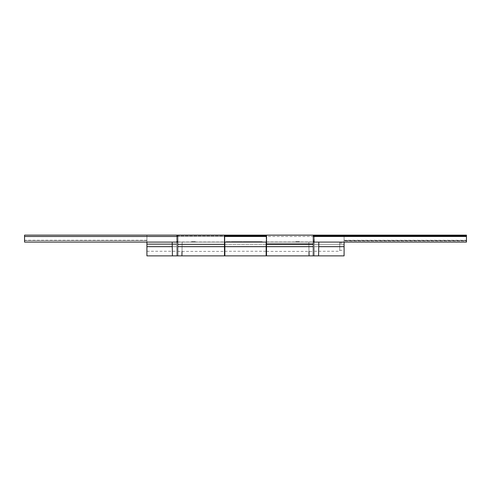<?xml version="1.0" encoding="UTF-8"?>
<svg xmlns="http://www.w3.org/2000/svg" width="491" height="491" viewBox="0 0 491 491"><rect width="100%" height="100%" fill="white"/><g stroke="black" fill="none" stroke-linecap="round" stroke-linejoin="round"><path stroke-width="0.37" stroke-dasharray="2.46 1.84" d="M466.45 242.094L344.087 242.094L344.087 240.934L466.45 240.934L466.45 242.094L313.522 242.094L466.45 242.094L344.087 242.094L344.087 240.283L344.087 242.094L466.45 242.094L466.45 240.283L466.45 242.094L344.087 242.094L344.087 235.134L344.087 244.34L314.363 244.34L314.363 235.134L466.45 235.134L466.45 240.541L466.45 235.134L344.087 235.134L344.087 244.34L314.363 244.34L314.363 251.263L314.363 246.66L344.087 246.66L339.735 246.66L339.735 251.263L339.735 246.66L339.735 250.287L339.735 246.66L344.087 246.66L344.087 255.866L344.087 243.033L344.087 250.287L344.087 246.66L339.735 246.66L344.087 246.66L344.087 243.033L344.087 246.66L314.363 246.66L314.363 255.866L314.363 242.83L314.363 246.66L339.735 246.66L339.735 251.263L339.735 242.057L339.735 250.287L339.735 246.66L314.363 246.66L314.363 235.134L344.087 235.134L344.087 240.541L466.45 240.541L344.087 240.541L344.087 240.934L466.45 240.934L466.45 240.541L466.45 242.094L466.45 240.283L466.45 242.094M313.276 235.858L313.276 235.134L313.276 235.858M224.479 235.858L224.479 235.134L224.479 235.858M309.072 255.866L314.363 255.866L314.363 239.295L314.363 255.866L318.573 255.866L309.072 255.866L308.833 242.094L308.974 250.183L308.913 246.66L266.521 246.66L313.276 246.66L313.276 247.581L313.276 245.739L313.276 246.66L266.521 246.66L266.521 241.946L266.521 255.866L266.521 246.66L313.276 246.66L313.276 251.374L313.276 246.66L266.521 246.66L266.521 251.374L266.521 246.66L308.913 246.66L308.833 242.094L266.521 242.094L266.521 235.858L266.521 242.094L314.123 242.094L176.877 242.094L224.479 242.094L224.479 246.66L177.724 246.66L177.724 251.374L177.724 246.66L224.479 246.66L224.479 255.866L224.479 246.66L182.087 246.66L224.479 246.66L224.479 236.496L224.479 242.094L182.167 242.094L181.928 255.866L182.167 242.094L181.928 255.866L172.427 255.866L176.637 255.866L176.637 246.66L146.913 246.66L146.913 251.263L146.913 246.66L176.637 246.66L176.637 251.263L176.637 246.66L146.913 246.66L146.913 243.941L176.637 243.941L176.637 244.34L146.913 244.34L176.637 244.34L176.637 255.866L176.637 239.295L176.877 242.094L224.841 242.094L224.841 236.496L176.637 236.496L176.637 235.858L224.841 235.858L224.841 236.496L224.841 235.134L314.363 235.134L314.363 236.496L266.159 236.496L266.159 242.094L314.123 242.094L314.363 236.496L266.159 236.496L266.159 242.094L224.841 242.094L224.841 236.496L176.637 236.496L176.637 255.866L181.928 255.866M224.841 246.66L224.841 251.263L224.841 246.66L266.159 246.66L224.841 246.66L224.841 255.866L224.841 242.83L224.841 246.66L266.159 246.66L266.159 251.263L266.159 235.134L266.159 244.34L224.841 244.34L224.841 246.66L266.159 246.66L266.159 242.057L266.159 255.866L266.159 244.34L224.841 244.34L224.841 235.134L224.841 246.66L266.159 246.66L224.841 246.66L224.841 242.057L224.841 246.66M195.326 242.094L191.558 242.094L195.326 242.094L191.558 242.094L195.326 242.094L195.326 241.658L193.442 241.658L193.479 242.094L194.755 242.094L193.767 242.094L193.767 241.658L194.755 241.658L194.755 242.094L192.067 242.094L194.755 242.094L192.104 242.094L194.755 242.094L193.767 242.094L194.755 242.094L194.755 241.658L194.755 242.094L194.755 241.658L193.767 241.658L193.767 242.094L193.767 241.658L193.767 242.094L193.767 241.658L194.166 242.094L194.166 241.658L194.614 241.658L194.614 242.094L194.166 242.094L194.755 242.094L194.614 241.658L194.473 242.094L192.386 242.094L194.473 242.094L194.473 241.658L192.386 241.658L192.386 242.094L192.104 241.658L192.104 242.094L192.104 241.658L192.104 242.094L192.104 241.658L192.239 242.094L192.239 241.658L192.239 242.094L192.239 241.658L192.386 242.094L192.386 241.658L194.448 241.658L194.448 242.094L194.614 241.658L194.614 242.094L194.252 241.658L194.252 242.094L194.755 241.658L193.767 241.658L193.767 242.094L194.252 242.094L194.252 241.658L193.767 241.658L193.767 242.094L193.767 241.658L194.553 241.658L192.104 241.658L194.755 241.658L194.755 242.094L194.755 241.658L194.755 242.094L194.755 241.658L194.148 241.658L194.148 242.094L194.148 241.658L193.571 241.658L193.571 242.094L193.571 241.658L193.11 241.658L193.11 242.094L194.467 241.658L194.473 242.094L192.067 242.094L193.11 242.094L193.11 241.658L192.613 241.658L192.613 242.094L192.613 241.658L192.331 242.094L192.576 241.658L192.576 242.094L192.576 241.658L192.546 242.094L192.546 241.658L192.067 241.658L192.067 242.094L192.067 241.658L192.515 241.658L192.515 242.094L192.515 241.658L192.779 242.094L192.779 241.658L193.037 242.094L193.429 241.658L193.429 242.094L193.429 241.658L193.429 242.094L193.429 241.658L192.368 241.658L192.368 242.094L192.104 241.658L192.104 242.094L192.104 241.658L192.104 242.094L192.104 241.658L192.239 242.094L192.239 241.658L192.239 242.094L192.239 241.658L192.368 242.094L192.368 241.658L194.51 241.658L194.51 242.094L194.473 241.658L192.067 241.658L195.326 242.094L191.558 242.094L193.442 242.094L193.442 241.658L191.558 241.658L191.558 242.094L191.558 241.658L193.049 241.658L193.049 242.094L194.411 242.094L194.227 241.658L193.564 241.658L194.614 241.658L194.614 242.094L194.731 241.658L194.614 242.094L194.614 241.658L193.564 241.658L193.564 242.094L194.473 242.094L194.473 241.658L194.614 242.094L194.614 241.658L194.614 242.094L193.847 242.094L193.847 241.658L194.227 242.094L193.564 242.094L193.564 241.658L193.847 242.094L193.564 241.658L193.564 242.094L194.614 242.094L194.755 241.658L194.755 242.094L192.533 242.094L192.533 241.658L194.755 241.658L194.755 242.094L194.755 241.658L192.411 241.658L192.411 242.094L194.755 242.094L194.755 241.658L192.239 241.658L192.239 242.094L192.411 241.658L192.398 242.094L192.951 242.094L192.239 242.094L192.104 241.658L192.104 242.094L192.104 241.658L192.104 242.094L192.104 241.658L192.239 242.094L192.239 241.658L192.239 242.094L192.239 241.658L192.368 242.094L192.368 241.658L192.429 242.094L192.429 241.658L192.951 241.658L192.951 242.094L192.951 241.658L192.951 242.094L192.951 241.658L192.589 242.094L192.589 241.658L192.239 242.094L192.104 241.658L192.104 242.094L192.104 241.658L192.104 242.094L192.104 241.658L192.533 242.094L192.104 241.658L194.755 241.658L194.755 242.094L194.755 241.658L194.755 242.094L194.755 241.658L194.614 242.094L194.614 241.658L194.614 242.094L194.614 241.658L194.479 242.094L192.576 242.094L194.479 242.094L194.479 241.658L194.319 242.094L194.319 241.658L192.576 241.658L192.576 242.094L192.576 241.658L194.227 241.658L194.227 242.094L194.227 241.658L194.448 242.094L194.755 241.658L194.755 242.094L194.755 241.658L194.755 242.094L194.755 241.658L194.614 242.094L194.614 241.658L194.405 242.094L194.405 241.658L192.067 241.658L192.067 242.094L194.614 242.094L192.067 242.094L192.067 241.658L192.067 242.094L192.067 241.658L194.454 241.658L194.454 242.094L194.614 241.658L194.614 242.094L194.614 241.658L194.614 242.094L194.614 241.658L192.576 241.658L194.755 241.658L192.067 241.658L194.755 241.658L194.755 242.094L193.086 242.094L193.086 241.658L194.197 241.658L193.086 241.658L194.197 241.658L194.197 242.094L194.197 241.658L193.086 241.658L193.086 242.094L193.086 241.658L193.086 242.094L194.755 242.094L194.755 241.658L194.755 242.094L194.755 241.658L193.902 241.658L193.902 242.094L193.902 241.658L193.902 242.094L193.902 241.658L194.178 242.094L194.178 241.658L194.614 241.658L194.614 242.094L194.614 241.658L194.614 242.094L194.614 241.658L194.411 242.094L194.411 241.658L193.528 241.658L193.528 242.094L193.528 241.658L193.528 242.094L193.528 241.658L194.006 241.658L194.006 242.094L194.006 241.658L194.006 242.094L194.006 241.658L192.816 241.658L192.816 242.094L192.816 241.658L192.816 242.094L192.816 241.658L193.393 241.658L193.393 242.094L193.049 242.094L193.393 241.658L193.393 242.094L193.393 241.658L192.411 241.658L192.411 242.094L193.393 242.094L193.393 241.658L192.349 241.658L192.349 242.094L192.239 241.658L192.239 242.094L192.239 241.658L192.239 242.094L192.239 241.658L193.018 241.658L193.018 242.094L192.104 242.094L193.018 242.094L193.018 241.658L193.018 242.094L193.018 241.658L192.104 241.658L192.104 242.094L192.104 241.658L192.104 242.094L192.104 241.658L192.239 242.094L192.239 241.658L192.239 242.094L192.239 241.658L194.448 241.658L194.448 242.094L192.368 242.094L192.239 241.658L192.724 241.658L192.718 242.094L192.718 241.658L192.718 242.094L192.718 241.658L194.166 241.658L194.166 242.094L194.166 241.658L194.166 242.094L194.166 241.658L195.326 241.658L195.326 242.094L195.326 241.658L191.558 241.658L195.326 241.658L195.326 242.094L195.326 241.658L194.166 241.658L194.166 242.094L195.326 242.094L191.558 242.094L194.166 242.094L194.166 241.658L194.166 242.094L194.166 241.658L192.718 241.658L192.718 242.094L192.718 241.658L192.718 242.094L192.718 241.658L191.558 241.658L191.558 242.094L191.558 241.658L191.558 242.094L191.558 241.658L193.442 241.658L193.442 242.094L193.442 241.658L195.326 241.658L195.326 242.094M296.834 242.094L299.442 242.094L295.674 242.094L299.442 242.094L296.245 242.094L298.89 242.094L296.245 242.094L297.564 242.094L296.852 242.094L296.834 241.658L296.533 242.094L298.608 242.094L296.208 242.094L298.89 242.094L296.208 242.094L298.89 242.094L296.496 242.094L298.89 242.094L297.908 242.094L297.908 241.658L298.89 241.658L298.89 242.094L298.89 241.658L298.89 242.094L298.89 241.658L297.908 241.658L297.908 242.094L298.89 242.094L297.908 242.094L297.908 241.658L297.908 242.094L297.908 241.658L298.307 242.094L298.307 241.658L298.755 241.658L298.755 242.094L298.755 241.658L298.608 242.094L296.527 242.094L298.608 242.094L298.608 241.658L296.527 241.658L296.527 242.094L296.245 241.658L296.245 242.094L296.245 241.658L296.245 242.094L296.245 241.658L296.38 242.094L296.38 241.658L296.38 242.094L296.38 241.658L296.527 242.094L296.527 241.658L298.589 241.658L298.589 242.094L298.755 241.658L298.755 242.094L298.755 241.658L298.387 242.094L298.755 241.658L296.245 241.658L298.89 241.658L297.908 241.658L297.908 242.094L298.387 242.094L298.387 241.658L297.908 241.658L297.908 242.094L297.908 241.658L298.89 241.658L298.89 242.094L298.89 241.658L298.89 242.094L298.89 241.658L298.289 241.658L298.289 242.094L298.289 241.658L297.712 241.658L297.712 242.094L297.712 241.658L297.62 242.094L297.62 241.658L297.251 242.094L297.251 241.658L296.754 241.658L296.754 242.094L296.754 241.658L296.466 242.094L296.717 241.658L296.687 242.094L296.717 241.658L296.656 242.094L296.208 242.094L296.687 242.094L296.687 241.658L296.208 241.658L296.208 242.094L296.208 241.658L296.92 241.658L296.92 242.094L296.496 241.658L296.509 242.094L297.564 242.094L296.92 242.094L296.92 241.658L297.178 242.094L297.564 241.658L297.564 242.094L297.564 241.658L297.564 242.094L297.564 241.658L296.478 241.658L296.478 242.094L296.245 241.658L296.245 242.094L296.245 241.658L296.245 242.094L296.245 241.658L296.38 242.094L296.38 241.658L296.38 242.094L296.38 241.658L298.608 241.658L298.608 242.094L296.509 242.094L296.245 241.658L297.564 241.658L295.674 241.658L297.558 241.658L297.534 242.094L298.651 241.658L298.651 242.094L298.608 241.658L296.208 241.658L298.755 241.658L298.755 242.094L298.884 241.658L298.755 242.094L298.755 241.658L297.706 241.658L297.706 242.094L298.608 242.094L298.608 241.658L298.755 242.094L298.755 241.658L298.755 242.094L298.368 241.658L298.368 242.094L297.706 242.094L297.706 241.658L297.988 242.094L297.706 241.658L297.706 242.094L298.755 242.094L297.669 242.094L298.755 242.094L298.89 241.658L298.89 242.094L296.668 242.094L296.668 241.658L298.89 241.658L298.89 242.094L298.89 241.658L296.552 241.658L296.552 242.094L298.89 242.094L298.89 241.658L296.38 241.658L296.38 242.094L296.245 241.658L296.245 242.094L296.245 241.658L296.245 242.094L296.245 241.658L296.38 242.094L296.38 241.658L296.38 242.094L296.38 241.658L296.509 242.094L296.509 241.658L297.092 241.658L297.092 242.094L296.564 242.094L296.564 241.658L296.38 242.094L297.092 242.094L297.092 241.658L297.092 242.094L297.092 241.658L296.73 242.094L296.73 241.658L296.539 242.094L296.245 241.658L296.245 242.094L296.245 241.658L296.245 242.094L296.245 241.658L296.668 242.094L296.245 241.658L298.89 241.658L298.89 242.094L298.89 241.658L298.89 242.094L298.89 241.658L298.755 242.094L298.755 241.658L298.755 242.094L298.755 241.658L298.62 242.094L296.717 242.094L298.62 242.094L298.62 241.658L298.46 242.094L298.46 241.658L296.717 241.658L296.717 242.094L296.717 241.658L298.368 241.658L298.368 242.094L298.368 241.658L298.589 242.094L298.89 241.658L298.89 242.094L298.89 241.658L298.89 242.094L298.89 241.658L298.755 242.094L298.755 241.658L298.546 242.094L298.546 241.658L296.208 241.658L296.208 242.094L298.755 242.094L296.208 242.094L296.208 241.658L296.208 242.094L296.208 241.658L298.596 241.658L298.596 242.094L298.755 241.658L298.755 242.094L298.755 241.658L298.755 242.094L298.755 241.658L296.717 241.658L298.89 241.658L296.208 241.658L298.89 241.658L298.89 242.094L298.043 242.094L298.89 242.094L298.89 241.658L298.89 242.094L298.89 241.658L298.043 241.658L298.043 242.094L298.043 241.658L298.043 242.094L298.043 241.658L298.319 242.094L298.319 241.658L298.755 241.658L298.755 242.094L298.755 241.658L298.755 242.094L298.755 241.658L298.553 242.094L298.553 241.658L297.669 241.658L297.669 242.094L297.669 241.658L297.669 242.094L297.669 241.658L298.147 241.658L298.147 242.094L298.147 241.658L298.147 242.094L298.147 241.658L296.957 241.658L296.957 242.094L296.957 241.658L296.957 242.094L296.957 241.658L297.19 242.094L297.534 241.658L297.534 242.094L297.534 241.658L296.546 241.658L296.546 242.094L297.534 242.094L297.534 241.658L296.49 241.658L296.49 242.094L296.38 241.658L296.38 242.094L296.38 241.658L296.38 242.094L296.38 241.658L297.159 241.658L297.159 242.094L296.245 242.094L297.159 242.094L297.159 241.658L297.159 242.094L297.159 241.658L296.245 241.658L296.245 242.094L296.245 241.658L296.245 242.094L296.245 241.658L296.38 242.094L296.38 241.658L296.38 242.094L296.38 241.658L298.583 241.658L298.583 242.094L296.509 242.094L296.509 241.658L297.534 241.658L297.558 242.094L295.674 242.094L295.674 241.658L295.674 242.094L296.834 242.094L296.834 241.658L296.834 242.094L298.283 242.094L298.283 241.658L296.834 241.658L296.834 242.094L296.834 241.658L299.442 242.094L299.442 241.658L298.283 241.658L299.442 241.658L299.442 242.094L297.558 242.094L297.558 241.658L299.442 241.658L295.674 241.658L299.442 241.658L295.674 241.658L295.674 242.094L295.674 241.658L295.674 242.094L297.558 242.094L297.558 241.658L297.558 242.094L299.442 242.094L299.442 241.658L299.442 242.094L299.442 241.658L299.442 242.094L298.283 242.094L298.283 241.658L298.283 242.094L298.283 241.658L298.283 242.094L296.834 242.094L296.834 241.658L296.834 242.094L295.674 242.094L295.674 241.658L296.834 241.658L296.834 242.094M236.165 242.094L238.632 242.094L235.373 242.094L237.945 242.094L236.165 242.094L236.165 241.658L238.786 241.658L238.16 241.658L238.16 242.094L238.773 242.094L237.705 242.094L241.652 242.094L237.472 242.094L242.437 242.094L237.472 242.094L240.627 242.094L240.627 241.658L240.455 242.094L240.455 241.658L237.472 241.658L237.472 242.094L237.472 241.658L240.289 241.658L240.289 242.094L240.449 241.658L240.449 242.094L240.449 241.658L240.136 242.094L240.136 241.658L237.705 241.658L237.705 242.094L238.16 242.094L238.16 241.658L237.705 241.658L240.516 241.658L240.516 242.094L237.705 242.094L237.705 241.658L237.945 242.094L232.114 242.094L238.632 242.094L235.373 242.094L237.945 242.094L237.945 241.658L236.374 241.658L236.374 242.094L236.374 241.658L235.612 241.658L235.612 242.094L235.373 241.658L236.048 241.658L236.061 242.094L231.605 242.094L235.036 242.094L235.036 241.658L234.864 242.094L234.864 241.658L231.887 241.658L231.887 242.094L234.864 242.094L231.887 242.094L231.887 241.658L234.698 241.658L234.698 242.094L234.858 241.658L234.858 242.094L234.858 241.658L234.551 242.094L234.551 241.658L232.568 241.658L232.568 242.094L232.568 241.658L232.114 241.658L232.114 242.094L232.114 241.658L234.925 241.658L234.925 242.094L234.925 241.658L236.061 241.658L235.84 242.094L236.061 241.658L233.556 241.658L233.556 242.094L235.84 242.094L235.84 241.658L233.513 241.658L233.513 242.094L233.556 241.658L234.176 241.658L232.114 241.658L233.691 241.658L233.691 242.094L233.513 241.658L234.446 241.658L234.446 242.094L233.691 242.094L233.691 241.658L234.839 241.658L231.887 241.658L235.036 241.658L235.036 242.094L234.256 241.658L235.385 241.658L235.373 242.094L235.373 241.658L235.784 242.094L235.784 241.658L238.632 241.658L238.632 242.094L238.632 241.658L238.558 242.094L238.558 241.658L236.625 241.658L236.625 242.094L236.625 241.658L235.938 241.658L235.938 242.094L235.938 241.658L235.441 241.658L235.441 242.094L235.441 241.658L236.288 241.658L236.288 242.094L236.288 241.658L237.208 241.658L237.208 242.094L237.208 241.658L237.159 242.094L237.159 241.658L236.957 242.094L236.594 241.658L236.594 242.094L236.594 241.658L237.018 242.094L237.018 241.658L237.613 241.658L237.613 242.094L237.613 241.658L236.11 241.658L236.11 242.094L236.11 241.658L234.63 241.658L234.63 242.094L234.63 241.658L236.165 241.658L236.165 242.094M247.243 242.094L243.61 242.094L247.237 242.094L247.243 241.658L248.256 241.658L248.256 242.094L242.984 242.094L244.659 242.094L242.984 242.094L242.984 241.658L248.213 241.658L248.213 242.094L248.256 241.658L246.531 241.658L246.531 242.094L248.256 242.094L248.256 241.658L242.996 241.658L242.984 242.094L249.698 242.094L243.444 242.094L246.531 242.094L246.531 241.658L243.781 241.658L243.781 242.094L243.444 241.658L243.444 242.094L243.444 241.658L246.795 241.658L246.795 242.094L246.795 241.658L249.655 241.658L249.655 242.094L249.655 241.658L244.941 241.658L244.941 242.094L244.941 241.658L242.984 241.658L249.655 241.658L243.444 241.658L248.188 241.658L248.188 242.094L245.236 242.094L245.236 241.658L244.223 241.658L248.09 241.658L245.236 241.658L248.09 241.658L248.09 242.094L244.223 242.094L244.223 241.658L245.236 241.658L245.236 242.094L248.09 242.094L248.09 241.658L244.223 241.658L244.223 242.094L248.606 242.094L248.188 241.658L248.685 242.094L248.035 242.094L248.618 242.094L248.618 241.658L248.256 242.094L248.035 241.658L248.035 242.094L248.035 241.658L248.102 242.094L248.102 241.658L249.833 241.658L249.833 242.094L248.102 242.094L262.145 242.094L249.716 242.094L249.833 241.658L250.748 241.658L250.588 242.094L253.534 242.094L249.968 242.094L260.739 242.094L255.406 242.094L259.524 242.094L259.53 241.658L259.383 242.094L259.383 241.658L253.381 241.658L253.381 242.094L253.381 241.658L249.968 241.658L249.968 242.094L249.968 241.658L253.534 241.658L253.534 242.094L253.534 241.658L250.588 241.658L251.766 241.658L251.766 242.094L250.588 242.094L250.588 241.658L255.516 241.658L255.516 242.094L251.766 242.094L251.766 241.658L259.53 241.658L259.53 242.094L257.591 242.094L262.145 242.094L255.516 242.094L255.516 241.658L262.145 241.658L262.145 242.094L262.145 241.658L261.967 242.094L261.967 241.658L260.948 241.658L260.948 242.094L260.948 241.658L260.199 241.658L260.199 242.094L260.199 241.658L257.646 241.658L257.646 242.094L257.591 241.658L257.591 242.094L257.591 241.658L258.413 241.658L258.413 242.094L258.413 241.658L259.53 241.658L257.591 241.658L262.145 241.658L249.968 241.658L250.815 241.658L250.815 242.094L254.755 242.094L254.326 241.658L252.448 241.658L258.456 241.658L251.828 241.658L257.008 241.658L255.921 241.658L257.008 241.658L257.008 242.094L255.921 242.094L255.921 241.658L255.921 242.094L252.515 242.094L252.515 241.658L254.326 241.658L254.326 242.094L251.828 242.094L251.828 241.658L252.515 241.658L252.515 242.094L252.448 241.658L257.174 241.658L257.174 242.094L254.804 242.094L254.804 241.658L254.804 242.094L252.448 242.094L253.203 242.094L253.203 241.658L251.834 242.094L254.909 242.094L254.909 241.658L251.828 241.658L251.828 242.094L252.681 242.094L252.693 241.658L249.502 241.658L249.502 242.094L251.374 241.658L251.361 242.094L249.502 242.094L249.502 241.658L252.693 241.658L252.693 242.094L251.361 242.094L251.361 241.658L252.693 241.658L249.502 241.658L249.759 242.094L249.759 241.658L249.637 242.094L249.637 241.658L249.164 241.658L249.164 242.094L249.164 241.658L248.102 241.658L248.102 242.094L248.084 241.658L248.084 242.094L248.084 241.658L248.428 242.094L248.685 241.658L248.685 242.094L248.685 241.658L248.606 242.094L248.606 241.658L247.446 241.658L247.446 242.094L247.624 241.658L247.624 242.094L247.624 241.658L246.402 241.658L246.402 242.094L246.402 241.658L245.291 241.658L245.291 242.094L245.291 241.658L247.243 241.658L247.243 242.094M228.818 242.094L226.063 242.094L228.818 242.094L228.818 241.658L228.1 241.658L228.1 242.094L230.451 242.094L226.063 242.094L228.1 242.094L228.1 241.658L226.817 241.658L226.817 242.094L226.817 241.658L227.536 241.658L227.536 242.094L227.536 241.658L226.063 241.658L226.063 242.094L226.063 241.658L226.265 242.094L226.265 241.658L227.701 241.658L227.701 242.094L227.701 241.658L229.064 241.658L229.064 242.094L229.18 241.658L229.18 242.094L229.18 241.658L228.726 241.658L228.726 242.094L226.216 242.094L228.726 242.094L228.726 241.658L226.67 241.658L226.67 242.094L226.67 241.658L226.216 241.658L226.216 242.094L226.216 241.658L229.187 241.658L229.187 242.094L229.187 241.658L230.451 241.658L230.451 242.094L230.451 241.658L230.297 242.094L230.297 241.658L228.984 241.658L228.984 242.094L228.984 241.658L230.408 241.658L230.408 242.094L230.408 241.658L230.211 242.094L230.211 241.658L228.818 241.658L228.818 242.094M238.7 242.094L239.958 242.094L238.7 242.094L238.7 241.658L239.958 241.658L238.786 241.658L239.142 242.094L241.652 242.094L240.516 242.094L240.516 241.658L241.652 241.658L241.652 242.094L241.652 241.658L241.425 242.094L241.425 241.658L239.105 241.658L239.105 242.094L239.142 241.658L240.633 241.658L240.627 242.094L239.105 242.094L239.105 241.658L239.283 242.094L239.283 241.658L240.038 241.658L240.038 242.094L240.038 241.658L241.652 241.658L239.105 241.658L240.038 241.658L239.958 242.094L238.7 242.094L239.939 242.094L239.958 241.658L239.246 241.658L239.246 242.094L242.437 242.094L239.246 242.094L239.246 241.658L239.718 241.658L239.718 242.094L239.718 241.658L240.952 241.658L240.952 242.094L240.952 241.658L242.437 241.658L242.437 242.094L242.437 241.658L240.897 241.658L240.897 242.094L240.897 241.658L241.486 241.658L241.486 242.094L241.486 241.658L239.939 241.658L239.939 242.094L239.939 241.658L238.7 241.658L238.7 242.094M233.041 242.094L231.2 242.094L233.041 242.094L233.041 241.658L231.427 241.658L231.427 242.094L234.127 242.094L231.2 242.094L231.2 241.658L231.2 242.094L231.2 241.658L232.415 241.658L232.415 242.094L232.427 241.658L232.427 242.094L232.427 241.658L232.071 242.094L232.071 241.658L231.605 241.658L231.605 242.094L231.605 241.658L231.678 242.094L231.678 241.658L234.127 241.658L234.127 242.094L234.127 241.658L234.054 242.094L234.054 241.658L233.808 242.094L233.808 241.658L233.164 241.658L233.164 242.094L233.164 241.658L232.261 241.658L232.261 242.094L232.249 241.658L232.249 242.094L232.249 241.658L232.679 242.094L233.108 241.658L233.041 242.094M182.008 251.374L182.167 242.094L176.877 242.094L176.637 235.858L224.841 235.858L224.841 235.134L176.637 235.134L176.637 247.556L176.637 245.764L176.637 246.66L146.913 246.66L176.637 246.66L146.913 246.66L146.913 242.057L146.913 255.866L146.913 235.134L146.913 242.094L146.913 241.32L146.913 242.094L24.55 242.094L146.913 242.094L146.913 240.283L146.913 242.094L24.55 242.094L172.188 242.094L172.267 246.66L172.188 242.094L177.478 242.094L146.913 242.094L146.913 235.134L24.55 235.134L24.55 240.541L24.55 235.134L176.637 235.134L176.637 243.941L146.913 243.941L146.913 235.134L314.363 235.134L314.123 242.094L308.833 242.094L308.992 251.374M172.267 246.66L172.384 253.153M318.733 246.66L318.616 253.153M266.521 235.134L266.521 235.858L266.521 235.134M266.521 247.581L266.521 251.374L266.521 247.581M313.276 239.295L313.276 255.866L313.276 239.295M313.276 245.739L313.276 241.946L313.276 245.739M313.276 247.581L313.276 251.374L313.276 247.581M314.363 255.866L318.573 255.866L318.616 253.172M224.479 246.66L224.479 241.946L224.479 251.374L224.479 246.66L177.724 246.66L177.724 251.374L177.724 241.946L177.724 246.66L224.479 246.66L224.479 241.946L224.479 246.66M177.724 236.496L177.724 255.866L177.724 236.496M176.637 247.556L176.637 251.263L176.637 247.556M24.55 242.094L24.55 240.283L24.55 242.094L24.55 240.283L24.55 242.094L24.55 240.541L24.55 242.094L146.913 242.094L24.55 242.094M172.384 253.172L172.427 255.866L176.637 255.866M146.913 241.32L146.913 240.283L146.913 241.32M146.913 247.556L146.913 251.263L146.913 247.556M339.735 246.66L339.735 242.057L339.735 246.66M266.159 246.66L266.159 242.057L266.159 246.66M177.724 246.66L177.724 241.946L177.724 246.66M313.276 246.66L313.276 241.946L313.276 246.66M146.913 240.541L24.55 240.541L146.913 240.541M254.909 242.094L257.008 242.094L257.008 241.658L254.909 241.658L254.909 242.094L257.008 242.094L255.842 242.094L255.829 241.658L253.203 241.658L253.203 242.094L257.536 242.094L257.536 241.658L254.412 242.094L258.284 242.094L258.284 241.658L257.536 241.658L257.536 242.094L258.456 242.094L258.456 241.658L258.284 242.094L258.432 241.658L258.456 242.094L257.174 242.094L257.174 241.658L258.432 241.658L258.456 242.094L252.448 242.094L254.399 242.094L253.098 242.094L254.307 242.094L254.307 241.658L253.988 242.094L253.988 241.658L253.43 241.658L253.43 242.094L253.743 241.658L253.743 242.094L253.743 241.658L253.098 241.658L253.098 242.094L253.098 241.658L253.19 242.094L253.19 241.658L253.816 241.658L253.816 242.094L253.816 241.658L254.412 241.658L254.412 242.094L254.461 241.658L254.461 242.094L254.461 241.658L254.264 242.094L253.166 242.094L254.264 242.094L254.264 241.658L253.368 241.658L253.368 242.094L253.166 241.658L253.166 242.094L253.166 241.658L254.467 241.658L254.467 242.094L254.467 241.658L255.019 241.658L255.019 242.094L255.019 241.658L254.952 242.094L254.375 242.094L254.952 242.094L254.952 241.658L254.375 241.658L254.375 242.094L254.375 241.658L255.001 241.658L255.001 242.094L255.001 241.658L254.915 242.094L254.915 241.658L254.307 241.658L254.307 242.094L254.915 242.094M228.1 241.658L230.451 241.658L228.1 241.658M259.524 242.094L259.592 241.658L259.524 242.094L259.524 241.658L256.903 241.658L256.903 242.094L259.524 242.094M255.406 242.094L256.903 242.094L256.903 241.658L255.406 241.658L255.406 242.094L255.406 241.658L256.971 241.658L256.971 242.094L255.406 242.094M255.682 242.094L256.971 242.094L256.971 241.658L255.682 241.658L255.682 242.094L255.682 241.658L256.198 241.658L256.198 242.094L255.682 242.094M257.836 242.094L256.198 242.094L256.198 241.658L257.836 241.658L257.836 242.094L257.836 241.658L260.739 241.658L260.739 242.094L255.406 241.658L259.592 241.658L259.592 242.094L260.739 242.094L260.739 241.658L260.66 242.094L260.66 241.658L260.212 241.658L260.212 242.094L260.212 241.658L259.886 242.094L259.886 241.658L258.769 241.658L258.769 242.094L258.745 241.658L258.745 242.094L258.745 241.658L259.107 242.094L259.107 241.658L259.592 241.658L258.745 241.658L260.739 241.658L256.222 241.658L258.487 241.658L256.222 241.658L258.487 241.658L258.487 242.094L258.014 242.094L258.014 241.658L258.014 242.094L257.315 242.094L257.315 241.658L257.315 242.094L256.523 242.094L256.523 241.658L256.222 242.094L256.222 241.658L256.222 242.094L258.487 242.094L258.487 241.658L256.222 242.094L256.492 241.658L258.561 241.658L258.561 242.094L257.523 242.094L257.523 241.658L257.523 242.094L256.492 242.094L256.824 241.658L256.492 242.094L258.487 242.094L257.978 242.094L257.978 241.658L256.824 241.658L256.824 242.094L258.72 242.094L258.72 241.658L257.978 241.658L257.83 242.094M258.72 242.094L259.045 241.658L258.72 242.094L259.119 242.094L259.119 241.658L259.119 242.094L259.113 241.658L259.119 242.094L258.561 242.094L258.561 241.658L259.113 241.658L259.119 242.094L256.492 242.094L258.72 242.094M253.988 241.658L255.019 241.658L253.988 241.658M250.109 241.658L252.079 241.658L250.109 241.658L250.803 241.658L250.803 242.094L250.109 242.094L250.109 241.658L250.109 242.094L251.392 242.094L251.392 241.658L250.109 241.658M251.392 242.094L252.079 242.094L252.079 241.658L251.392 241.658L251.392 242.094L252.073 242.094L250.803 242.094L250.803 241.658L252.079 241.658L252.079 242.094L251.392 242.094M250.109 242.094L250.797 242.094L250.109 242.094M248.188 241.658L245.291 241.658L248.188 241.658M245.899 241.658L247.967 241.658L245.899 241.658L246.55 241.658L246.55 242.094L245.899 242.094L245.899 241.658L245.899 242.094L247.28 242.094L247.28 241.658L245.899 241.658M247.28 242.094L247.967 242.094L247.967 241.658L247.28 241.658L247.28 242.094L246.55 242.094L246.55 241.658L247.967 241.658L247.967 242.094L247.28 242.094M245.899 242.094L247.188 242.094L245.899 242.094M239.786 241.658L240.7 241.658L240.7 242.094L239.786 242.094L239.786 241.658L239.786 242.094L240.977 242.094L240.676 241.658L241.013 241.658L239.786 241.658M240.154 242.094L241.013 242.094L241.013 241.658L240.154 241.658L240.154 242.094L240.154 241.658L239.111 241.658L241.013 241.658L241.013 242.094L240.007 242.094L240.007 241.658L240.007 242.094L239.111 242.094L239.111 241.658L239.111 242.094L240.154 242.094M240.977 242.094L242.032 242.094L242.032 241.658L240.977 241.658L240.676 242.094L242.026 242.094L240.7 242.094L240.7 241.658L242.032 241.658L242.032 242.094L239.817 242.094L240.977 242.094M237.945 241.658L235.281 241.658L237.945 241.658M231.427 241.658L234.127 241.658L231.427 241.658M298.332 241.658L297.227 241.658L298.332 241.658L298.332 242.094L297.227 242.094L297.227 241.658L298.332 241.658L297.227 241.658L297.227 242.094L297.227 241.658L297.227 242.094L298.332 242.094L298.332 241.658M297.227 242.094L298.332 242.094L297.227 242.094M298.651 242.094L298.89 241.658L296.245 241.658L298.89 241.658L298.89 242.094L298.89 241.658L298.89 242.094L298.89 241.658L298.755 242.094L298.755 241.658L298.755 242.094L298.755 241.658L298.583 242.094L298.583 241.658L296.552 241.658L296.552 242.094L298.583 242.094L296.38 242.094L296.552 241.658L296.38 242.094L296.38 241.658L296.38 242.094L296.38 241.658L297.159 241.658L297.159 242.094L296.245 242.094L297.159 242.094L297.159 241.658L297.159 242.094L297.159 241.658L296.245 241.658L296.245 242.094L296.245 241.658L296.245 242.094L296.245 241.658L296.38 242.094L296.38 241.658L296.38 242.094L296.38 241.658L296.527 242.094L296.527 241.658L298.589 241.658L298.589 242.094L298.755 241.658L298.651 242.094M298.755 242.094L298.755 241.658L298.755 242.094M298.89 241.658L296.245 241.658L298.89 241.658M295.674 241.658L299.442 241.658L295.674 241.658M194.51 242.094L194.614 241.658L194.51 242.094M194.614 242.094L194.755 241.658L192.104 241.658L194.755 241.658L194.755 242.094L194.755 241.658L194.755 242.094L194.755 241.658L194.614 242.094L194.614 241.658L194.614 242.094L194.614 241.658L194.442 242.094L194.442 241.658L192.411 241.658L192.411 242.094L194.442 242.094L192.239 242.094L192.411 241.658L192.239 242.094L192.239 241.658L192.239 242.094L192.239 241.658L193.018 241.658L193.018 242.094L192.104 242.094L193.018 242.094L193.018 241.658L193.018 242.094L193.018 241.658L192.104 241.658L192.104 242.094L192.104 241.658L192.104 242.094L192.104 241.658L192.239 242.094L192.239 241.658L192.239 242.094L192.239 241.658L192.386 242.094L192.386 241.658L194.448 241.658L194.448 242.094L194.614 241.658L194.614 242.094M194.755 241.658L192.104 241.658L194.755 241.658M195.326 241.658L191.558 241.658L195.326 241.658M266.521 251.374L313.276 251.374M177.724 251.374L224.479 251.374M224.841 251.263L266.159 251.263M146.913 251.263L176.637 251.263M314.363 251.263L339.735 251.263M339.735 250.287L344.087 250.287M344.087 240.283L466.45 240.283M146.913 240.283L24.55 240.283M339.735 243.033L344.087 243.033M314.363 242.057L339.735 242.057M146.913 242.057L176.637 242.057M224.841 242.057L266.159 242.057M177.724 241.946L224.479 241.946M266.521 241.946L313.276 241.946M247.967 242.094L247.967 241.658"/><path stroke-width="0.74" d="M313.276 236.496L466.45 236.496L466.45 235.858L313.276 235.858L466.45 235.858L466.45 242.094L313.522 242.094L466.45 242.094L466.45 236.496L313.276 236.496M224.479 236.496L266.521 236.496L224.479 236.496M266.521 235.858L224.479 235.858L266.521 235.858M308.992 251.374L309.072 255.866L313.276 255.866L313.276 246.66L266.521 246.66L266.521 244.34L313.276 244.34L313.276 243.941L266.521 243.941L266.521 244.34L313.276 244.34L313.276 246.66L266.521 246.66L266.521 255.866L266.521 243.941L313.276 243.941L313.276 235.134L24.55 235.134L24.55 236.496L177.724 236.496L24.55 236.496L24.55 235.134L177.724 235.134L177.724 255.866L181.928 255.866L182.008 251.374M224.479 242.094L266.521 242.094L224.479 242.094M24.55 242.094L177.478 242.094L24.55 242.094L24.55 236.496L24.55 242.094M318.733 246.66L344.087 246.66L344.087 255.866L344.087 242.094L344.087 246.66L318.733 246.66L318.573 255.866L313.276 255.866L313.276 235.134L466.45 235.134L466.45 235.858L466.45 235.134L266.521 235.134L266.521 243.941L266.521 235.134L177.724 235.134L177.724 244.34L224.479 244.34L177.724 244.34L177.724 246.66L224.479 246.66L177.724 246.66L177.724 255.866L172.427 255.866L172.267 246.66L146.913 246.66L146.913 255.866L146.913 246.66L172.267 246.66M224.479 255.866L224.479 235.134L224.479 255.866L172.427 255.866L172.188 242.094L172.427 255.866L146.913 255.866M146.913 242.094L146.913 246.66L146.913 242.094M224.841 255.866L224.841 242.094L224.841 255.866L266.159 255.866L266.159 246.66L266.159 255.866M266.159 242.094L266.159 246.66L224.841 246.66L266.159 246.66L266.159 242.094M313.522 242.094L313.276 239.295L313.522 242.094M318.812 242.094L318.573 255.866L318.812 242.094M266.521 255.866L344.087 255.866M313.276 255.866L309.072 255.866M177.724 239.295L177.478 242.094L177.724 239.295M181.928 255.866L177.724 255.866"/></g></svg>
